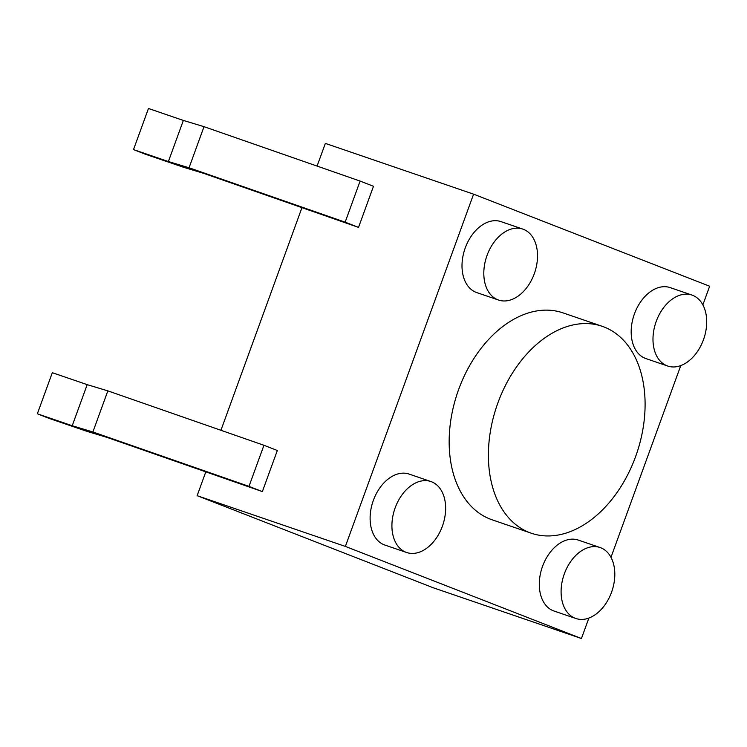 <?xml version="1.0" encoding="UTF-8"?>
<svg xmlns="http://www.w3.org/2000/svg" width="747" height="747" viewBox="0 0 747 747"><rect width="100%" height="100%" fill="white"/><g stroke="black" fill="none" stroke-linecap="round" stroke-linejoin="round"><path stroke-width="1.12" d="M604.146 327.018A109.361 73.869 108.9 0 0 602.175 326.299A109.361 73.869 108.9 0 0 497.371 404.37A109.361 73.869 108.9 0 0 529.352 532.508A109.361 73.869 108.9 0 0 531.322 533.227A109.361 73.869 108.9 0 0 636.127 455.156A109.361 73.869 108.9 0 0 604.146 327.018M433.195 587.749L197.133 495.672L345.375 546.421L581.437 638.508L433.195 587.749M345.375 546.421L473.589 194.155L325.356 143.396L317.092 166.077M301.975 207.619L220.935 430.281M205.817 471.824L197.133 495.672M133.508 149.596L148.466 108.492L183.351 120.435L204.015 126.673L360.101 181.073L373.481 186.292L358.523 227.387L203.455 173.285L183.342 167.216L145.32 154.199L133.508 149.596L168.392 161.539L189.056 167.767L345.151 222.167L358.523 227.387M262.365 491.591L107.297 437.49L87.184 431.421L49.153 418.404L37.35 413.801L72.226 425.743L92.889 431.971L248.984 486.372L263.943 445.277L277.324 450.488L262.365 491.591L248.984 486.372M473.589 194.155L709.65 286.232L702.871 304.869M680.769 365.582L610.981 557.327M588.879 618.049L581.437 638.508M37.35 413.801L52.309 372.697L87.184 384.64L107.848 390.868L263.943 445.277M360.101 181.073L345.151 222.167M600.102 547.542L578.299 540.081A37.499 25.323 108.9 0 0 542.546 566.347A37.499 25.323 108.9 0 0 554.013 611.027L575.806 618.488A37.499 25.323 108.9 0 0 611.56 592.222A37.499 25.323 108.9 0 0 600.102 547.542A37.499 25.323 108.9 0 0 564.349 573.808A37.499 25.323 108.9 0 0 575.806 618.488M522.807 229.096L501.013 221.626A37.499 25.323 108.9 0 0 465.26 247.892A37.499 25.323 108.9 0 0 476.717 292.572L498.52 300.042A37.499 25.323 108.9 0 0 534.273 273.775A37.499 25.323 108.9 0 0 522.807 229.096A37.499 25.323 108.9 0 0 487.063 255.362A37.499 25.323 108.9 0 0 498.52 300.042M602.175 326.299L562.939 312.862A109.361 73.869 108.9 0 0 458.658 389.467A109.361 73.869 108.9 0 0 492.086 519.791L531.322 533.227M691.993 295.084L670.19 287.623A37.499 25.323 108.9 0 0 634.436 313.889A37.499 25.323 108.9 0 0 645.894 358.569L667.697 366.03A37.499 25.323 108.9 0 0 703.45 339.764A37.499 25.323 108.9 0 0 691.993 295.084A37.499 25.323 108.9 0 0 656.239 321.35A37.499 25.323 108.9 0 0 667.697 366.03M430.926 481.554L409.123 474.084A37.499 25.323 108.9 0 0 373.369 500.35A37.499 25.323 108.9 0 0 384.836 545.039L406.629 552.5A37.499 25.323 108.9 0 0 442.383 526.233A37.499 25.323 108.9 0 0 430.926 481.554A37.499 25.323 108.9 0 0 395.172 507.82A37.499 25.323 108.9 0 0 406.629 552.5M92.889 431.971L107.848 390.868M72.226 425.743L87.184 384.64M204.015 126.673L189.056 167.767M183.351 120.435L168.392 161.539"/></g></svg>
